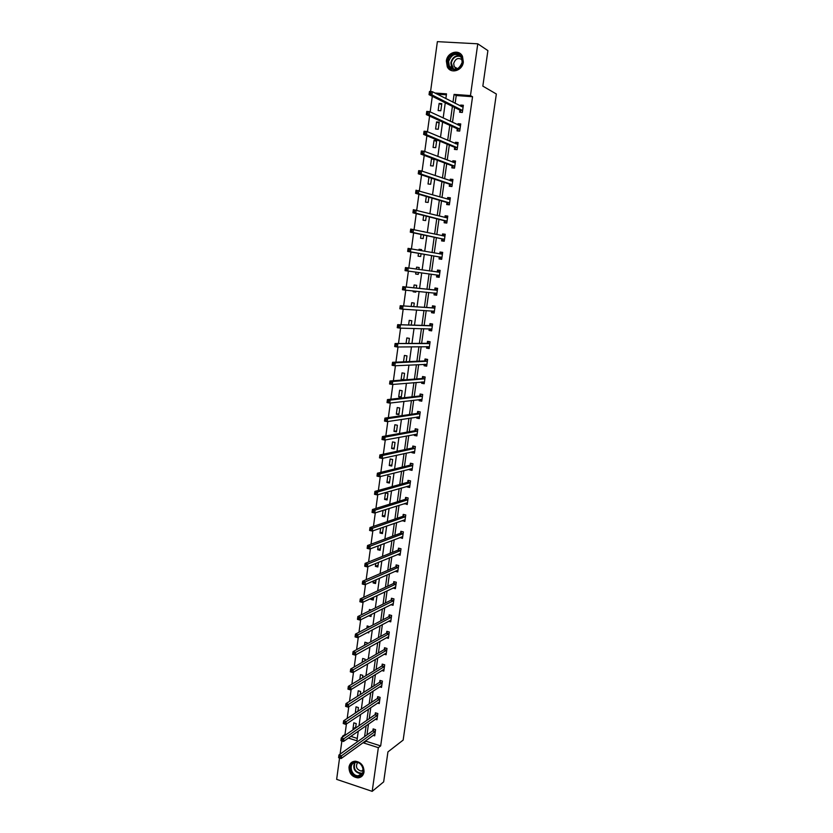 <?xml version="1.0" encoding="UTF-8"?>
<svg xmlns="http://www.w3.org/2000/svg" width="833" height="833" viewBox="0 0 833 833"><rect width="100%" height="100%" fill="white"/><g stroke="black" fill="none" stroke-linecap="round" stroke-linejoin="round"><path stroke-width="1.25" d="M463.335 62.059C462.471 70.815 450.674 74.262 447.279 66.827L446.353 61.028C447.165 52.229 459.16 48.741 462.492 56.415L463.335 62.059M364.021 772.024C363.323 775.596 361.293 777.543 357.94 777.866C352.057 777.043 349.069 773.44 348.996 767.058C349.714 763.372 351.818 761.424 355.327 761.195C361.085 762.153 363.979 765.766 364.021 772.024M430.557 91.557L437.377 41.65L477.778 43.816L487.899 50.615L482.838 86.122L496.353 94.004L403.151 740.089L387.939 751.897L383.659 781.875L372.184 791.35L336.647 779.365L339.562 758.009M340.083 754.157L341.884 740.974M342.405 737.153L342.54 736.195L343.394 736.466M346.424 723.95L344.987 734.519L342.54 736.195M432.306 96.316L430.172 111.893M429.599 116.089L427.454 131.729M426.902 135.779L424.757 151.471M424.226 155.375L422.071 171.119M421.55 174.878L419.395 190.684M418.895 194.297L416.729 210.145M416.25 213.623L414.074 229.533M413.616 232.865L411.44 248.828M411.002 252.024L408.805 268.028M408.389 271.1L406.212 287.031M405.775 290.196L403.62 305.94M403.172 309.22L401.048 324.766M400.579 328.15L398.486 343.498M398.007 346.997L395.925 362.157M395.436 365.749L393.384 380.733M392.884 384.43L390.854 399.215M390.333 403.016L388.345 417.625M387.803 421.529L385.835 435.951M385.283 439.959L383.336 454.193M382.774 458.296L380.848 472.353M380.275 476.559L378.38 490.439M377.786 494.74L375.912 508.442M375.308 512.836L373.465 526.362M372.851 530.86L371.018 544.209M370.393 548.801L368.592 561.973M367.947 566.669L366.166 579.664M365.51 584.443L363.761 597.282M363.094 602.155L361.355 614.816M360.679 619.783L358.971 632.278M358.284 637.328L356.597 649.657M355.889 654.811L354.223 666.973M353.504 672.21L351.87 684.205M351.141 689.526L349.516 701.365M348.777 706.78L347.184 718.452M344.987 734.519L345.841 734.789M350.797 736.372L357.274 738.434M446.373 94.816L437.169 94.15M355.597 728.073L356.212 723.585L353.817 722.836L352.973 728.969L353.869 729.25M357.898 711.361L358.419 707.581L356.014 706.842L355.337 713.048M360.22 694.576L360.637 691.505L358.232 690.786L357.461 696.326M362.542 677.729L362.865 675.376L360.45 674.657L359.794 679.395M364.885 660.798L365.104 659.174L362.678 658.466L362.136 662.391M367.228 643.805L367.353 642.899L364.916 642.212L364.49 645.315M367.415 632.486L368.738 632.861L368.894 631.706M369.581 626.739L367.166 625.895L366.853 628.165M368.571 615.826L370.997 616.482L371.279 614.473M371.174 609.985L369.425 609.506L369.227 610.943M370.945 598.448L370.81 599.396L373.267 600.041L373.663 597.167M372.445 593.252L371.612 593.648M373.351 580.986L373.09 582.902L375.548 583.537L376.068 579.789M375.766 563.452L375.371 566.336L377.838 566.961L378.474 562.337M378.192 545.834L377.661 549.707L380.129 550.311L380.889 544.803M380.629 528.143L379.963 533.005L382.441 533.599L383.326 527.206M383.076 510.369L382.264 516.241L384.752 516.814L385.648 510.348L384.211 510.015M387.085 499.967L387.98 493.469L385.481 492.907L384.586 499.404L387.085 499.967M389.417 483.046L390.323 476.518L387.814 475.976L386.918 482.494L389.417 483.046M391.76 466.053L392.666 459.504L390.156 458.973L389.25 465.522L391.76 466.053M394.124 448.987L395.029 442.406L392.51 441.896L391.604 448.466L394.124 448.987M396.487 431.858L397.393 425.246L394.873 424.747L393.957 431.348L396.487 431.858M398.861 414.657L399.778 408.014L397.237 407.535L396.331 414.168L398.861 414.657M401.246 397.372L402.162 390.708L399.621 390.24L398.705 396.904L401.246 397.372M403.651 379.931L404.567 373.33L402.016 372.882L401.089 379.567L403.297 379.963M406.171 361.73L406.973 355.878L404.411 355.441L403.536 361.834M408.691 343.435L409.388 338.354L406.827 337.938L406.067 343.456M411.231 325.068L411.825 320.757L409.242 320.351L408.607 324.985M412.595 309.782L413.335 309.824M413.772 306.617L414.261 303.087L411.679 302.702L411.169 306.44M413.303 290.936L413.178 291.8L415.771 292.175L415.906 291.186M416.333 288.083L416.708 285.344L414.126 284.969L413.73 287.812M415.896 272.11L415.625 274.015L418.228 274.38L418.489 272.464M418.905 269.455L419.176 267.518L416.573 267.164L416.313 269.09M418.478 253.315L418.093 256.168L420.696 256.512L421.071 253.773M421.498 250.639L421.644 249.619L419.041 249.275L418.916 250.171M421.082 234.448L420.561 238.238L423.164 238.561L423.664 235M424.112 231.73L423.164 231.522M423.685 215.497L423.039 220.224L425.653 220.547L426.267 216.143M426.309 196.463L425.528 202.148L428.152 202.44L428.88 197.213M428.943 177.335L428.027 183.989L430.661 184.26L431.504 178.189M433.733 158.926L431.515 158.707L430.546 165.746L433.181 166.006L434.139 159.082M435.721 147.67L436.69 140.6L434.035 140.361L433.066 147.431L435.721 147.67M438.262 129.261L439.241 122.159L436.575 121.93L435.597 129.032L438.262 129.261M440.813 110.768L441.792 103.636L439.126 103.427L438.148 110.56L440.813 110.768M366.208 740.37L366.093 741.255L380.671 745.91L472.55 96.732L456.234 95.535L455.141 103.334M454.568 107.467L452.496 122.316M451.934 126.324L449.851 141.225M449.31 145.088L447.227 160.051M446.707 163.768L444.603 178.793M444.104 182.375L442 197.452M441.521 200.899L439.408 216.028M438.949 219.339L436.825 234.521M436.388 237.697L434.253 252.93M433.837 255.981L431.702 271.266M431.286 274.192L429.162 289.415M428.745 292.435L426.642 307.471M426.204 310.594L424.132 325.453M423.685 328.681L421.633 343.352M421.165 346.684L419.145 361.178M418.666 364.615L416.667 378.932M416.177 382.472L414.199 396.602M413.689 400.246L411.741 414.209M411.221 417.937L409.295 431.733M408.764 435.565L406.858 449.185M406.317 453.11L404.432 466.563M403.87 470.583L402.016 483.858M401.444 487.982L399.611 501.091M399.028 505.308L397.216 518.251M396.623 522.562L394.832 535.338M394.217 539.732L392.458 552.352M391.833 556.84L390.094 569.293M389.459 573.875L387.741 586.172M387.085 590.836L385.387 602.977M384.731 607.736L383.055 619.71M382.378 624.552L380.733 636.37M380.035 641.306L378.411 652.968M377.713 657.987L376.11 669.493M375.391 674.605L373.809 685.955M373.08 691.151L371.518 702.344M370.779 707.623L369.238 718.671M368.488 724.033L366.968 734.925M373.142 735.341L374.704 735.841L375.568 729.656L373.132 728.896L372.903 730.562M375.35 719.254L376.964 719.754L377.838 713.548L375.391 712.798L375.162 714.464M377.547 703.083L379.234 703.593L380.108 697.367L377.661 696.627L377.422 698.314M379.754 686.861L381.514 687.381L382.399 681.123L379.942 680.405L379.702 682.092M381.962 670.555L383.805 671.096L384.69 664.817L382.222 664.109L381.983 665.796M384.169 654.197L386.106 654.748L386.991 648.438L384.523 647.741L384.284 649.438M386.377 637.766L388.407 638.328L389.303 631.997L386.824 631.31L386.585 633.018M388.594 621.262L390.729 621.845L391.625 615.483L389.136 614.816L388.896 616.535M390.802 604.696L393.061 605.289L393.957 598.906L391.458 598.25L391.218 599.968M392.999 588.046L395.394 588.671L396.3 582.257L393.79 581.621L393.551 583.35M397.935 570.595L395.238 571.344L397.737 571.979L398.643 565.545L396.133 564.909L395.894 566.648M397.601 554.466L400.1 555.215L401.006 548.76L398.486 548.145L398.247 549.884M399.975 537.545L402.464 538.389L403.37 531.902L400.85 531.298L400.611 533.058M402.36 520.552L404.838 521.489L405.754 514.971L403.224 514.388L402.974 516.148M404.755 503.486L407.222 504.527L408.139 497.978L405.609 497.405L405.359 499.175M407.16 486.347L407.077 486.92L409.617 487.482L410.544 480.912L408.003 480.36L407.754 482.13M409.576 469.135L409.472 469.833L412.023 470.374L412.949 463.773L410.398 463.231L410.148 465.012M411.991 451.861L411.887 452.663L414.438 453.194L415.375 446.561L412.814 446.04L412.564 447.831M414.428 434.503L414.303 435.42L416.864 435.93L417.802 429.276L415.23 428.776L414.98 430.567M416.875 417.073L416.729 418.114L419.301 418.603L420.238 411.919L417.666 411.429L417.416 413.23M419.332 399.569L419.166 400.725L421.748 401.204L422.695 394.498L420.113 394.019L419.853 395.831M421.8 381.993L421.613 383.263L424.205 383.732L425.153 376.995L422.56 376.526L422.31 378.349M424.268 364.344L424.08 365.729L426.673 366.187L427.621 359.419L425.028 358.971L424.768 360.793M426.756 346.611L426.548 348.132L429.151 348.558L430.109 341.759L427.496 341.332L427.246 343.165M429.255 328.816L429.026 330.441L431.64 330.868L432.598 324.037L429.984 323.62L429.724 325.464M431.765 310.928L431.515 312.687L434.139 313.093L435.097 306.232L432.483 305.836L432.223 307.689M434.274 292.997L434.014 294.851L436.648 295.246L437.617 288.353L434.982 287.979L434.722 289.832M436.794 275.088L436.534 276.952L439.168 277.316L440.136 270.402L437.502 270.038L437.242 271.902M439.314 257.095L439.053 258.959L441.698 259.313L442.677 252.368L440.032 252.024L439.762 253.898M441.854 239.019L441.584 240.893L444.239 241.237L445.218 234.26L442.562 233.927L442.313 235.718M444.395 220.87L444.135 222.755L446.79 223.077L447.779 216.07L445.114 215.757L444.874 217.444M446.957 202.648L446.686 204.543L449.351 204.835L450.341 197.806L447.675 197.515L447.456 199.077M449.518 184.332L449.258 186.238L451.934 186.53L452.923 179.459L450.247 179.178L450.039 180.636M452.1 165.954L451.83 167.86L454.516 168.131L455.516 161.029L452.829 160.769L452.642 162.123M454.693 147.483L454.422 149.409L457.119 149.659L458.119 142.526L455.422 142.287L455.245 143.515M457.296 128.938L457.025 130.864L459.722 131.104L460.732 123.94L458.025 123.721L457.869 124.835M459.91 110.31L459.629 112.247L462.346 112.465L463.356 105.27L460.639 105.073L460.503 106.062M477.778 43.816L470.468 95.587L454.079 94.4L452.996 102.23M472.55 96.732L470.468 95.587M380.671 745.91L378.349 747.659L372.184 791.35M363.844 742.088L363.719 742.974L378.349 747.659M452.413 106.395L450.33 121.316M449.778 125.335L447.685 140.308M447.144 144.192L445.051 159.218M444.53 162.956L442.427 178.043M441.927 181.646L439.814 196.796M439.335 200.264L437.221 215.455M436.752 218.787L434.628 234.031M434.18 237.238L432.046 252.534M431.619 255.596L429.484 270.954M429.078 273.901L426.944 289.176M426.517 292.216L424.413 307.325M423.976 310.47L421.904 325.38M421.446 328.629L419.395 343.363M418.926 346.715L416.896 361.272M416.417 364.729L414.418 379.109M413.918 382.659L411.939 396.862M411.429 400.506L409.482 414.532M408.951 418.291L407.025 432.14M406.494 435.992L404.588 449.664M404.036 453.61L402.152 467.115M401.589 471.166L399.725 484.504M399.153 488.638L397.32 501.81M396.727 506.037L394.915 519.042M394.311 523.363L392.53 536.202M391.916 540.617L390.146 553.289M389.521 557.798L387.772 570.303M387.137 574.905L385.419 587.244M384.763 591.94L383.065 604.123M382.399 608.902L380.723 620.929M380.046 625.791L378.39 637.661M377.703 642.618L376.068 654.322M375.371 659.372L373.757 670.919M373.038 676.052L371.456 687.444M370.727 692.66L369.165 703.906M368.425 709.206L366.874 720.295M366.124 725.678L364.604 736.622M445.853 98.586L446.509 93.858L434.951 93.015M348.371 738.059L356.941 740.808L358.273 731.155M359.033 725.699L360.585 714.454M361.335 709.091L362.907 697.69M363.646 692.4L365.239 680.853M365.958 675.646L367.582 663.943M368.29 658.83L369.935 646.96M370.633 641.931L372.299 629.904M372.976 624.969L374.663 612.776M375.339 607.934L377.047 595.574M377.703 590.816L379.442 578.3M380.087 573.635L381.837 560.953M382.472 556.382L384.252 543.533M384.877 539.045L386.679 526.029M387.283 521.645L389.105 508.453M389.698 504.163L391.552 490.804M392.135 486.618L394.009 473.082M394.571 468.979L396.466 455.276M397.018 451.278L398.945 437.398M399.486 433.493L401.433 419.436M401.954 415.636L403.932 401.402M404.442 397.695L406.431 383.284M406.931 379.681L408.951 365.093M409.44 361.584L411.481 346.82M411.96 343.415L414.022 328.462M414.48 325.162L416.583 310.022M417.021 306.825L419.145 291.498M419.572 288.416L421.717 272.901M422.133 269.913L424.289 254.325M424.715 251.212L426.871 235.677M427.319 232.438L429.464 216.955M429.932 213.571L432.067 198.139M432.556 194.62L434.68 179.241M435.19 175.586L437.315 160.259M437.835 156.469L439.949 141.194M440.501 137.258L442.604 122.045M443.166 117.963L445.27 102.813M366.093 741.255L363.719 742.974M456.234 95.535L454.079 94.4M355.733 727.063L352.973 728.969M357.93 711.174L355.17 712.996M373.538 598.104L370.81 599.396M375.798 581.694L373.09 582.902M378.078 565.211L375.371 566.336M397.862 570.188L364.916 584.714L362.282 584.027L362.667 581.184L395.633 566.898L397.122 565.159M380.358 548.655L377.661 549.707M399.694 553.737L397.58 554.601M382.659 532.037L379.963 533.005M402.11 536.962L399.944 537.785M384.961 515.356L382.264 516.241M404.536 520.125L402.308 520.906M387.272 498.603L384.586 499.404M406.973 503.226L404.692 503.955M389.594 481.776L386.918 482.494M409.44 486.243L407.077 486.92M391.926 464.887L389.25 465.522M411.929 469.208L409.472 469.833M394.269 447.925L391.604 448.466M414.449 452.09L411.887 452.663M396.623 430.89L393.957 431.348M415.303 434.337L417.01 434.909L414.303 435.42M398.976 413.782L396.331 414.168M419.436 417.687L416.729 418.114M401.35 396.612L398.705 396.904M421.862 400.402L419.166 400.725M403.734 379.369L401.089 379.567M424.299 383.034L421.613 383.263M426.756 365.593L424.08 365.729M429.214 348.079L426.548 348.132M431.692 330.503L429.026 330.441M434.17 312.833L431.515 312.687M415.782 292.05L413.178 291.8M436.669 295.101L434.014 294.851M419.166 267.539L416.573 267.164M418.228 274.359L415.625 274.015M439.168 277.295L436.534 276.952M440.136 270.423L437.502 270.038M421.623 249.744L419.041 249.275M442.656 252.503L440.032 252.024M445.186 234.51L442.562 233.927M447.727 216.445L445.114 215.757M450.278 198.296L447.675 197.515M452.84 180.074L450.247 179.178M434.066 159.655L431.515 158.707M455.412 161.769L452.829 160.769M436.586 141.412L434.035 140.361M457.994 143.391L455.422 142.287M439.116 123.086L436.575 121.93M460.587 124.919L458.025 123.721M441.657 104.677L439.126 103.427M461.326 106.489L463.2 106.385L460.639 105.073M339.958 756.864L338.937 756.52L338.781 757.614L339.802 757.947L339.958 756.864L341.52 755.802L341.145 758.53L338.594 757.686L338.969 754.958L341.52 755.802L375.339 731.322M374.933 734.175L341.145 758.53L339.802 757.947M338.937 756.52L338.969 754.958L372.643 730.874L373.902 729.135M354.452 762.205C362.178 759.8 367.28 774.607 359.294 776.283C351.568 778.616 346.518 763.913 354.452 762.205M359.346 775.575C365.989 774.253 363.021 761.997 356.16 762.382L354.868 762.549C348.173 763.934 351.339 776.304 358.252 775.731L359.346 775.575M363.188 770.567L361.376 771.119C356.586 769.65 355.327 766.797 357.576 762.559M352.401 761.903C345.987 765.465 350.797 778.189 358.315 777.512L362.22 775.94M462.523 62.194C461.378 72.742 446.019 71.732 447.831 61.309C448.904 50.813 464.335 51.677 462.523 62.194M448.591 61.465L449.331 66.099C454.631 71.315 458.921 70.045 462.19 62.288L461.513 57.769C456.203 52.417 451.892 53.656 448.591 61.465M457.067 69.004L454.214 66.723L453.693 63.464C455.484 58.508 458.306 57.3 462.169 59.841M460.691 53.999C454.027 50.782 449.383 53.197 446.759 61.246L447.675 66.994L451.486 70.566M455.255 67.338L455.255 68.067M460.108 66.838L461.878 63.672M342.29 739.787L341.259 739.465L341.114 740.558L342.134 740.891L342.29 739.787L343.852 738.746L343.477 741.485L340.916 740.662L341.291 737.923L343.852 738.746L377.599 715.224M377.203 718.077L343.477 741.485L342.134 740.891M341.259 739.465L341.291 737.923L374.902 714.776L376.183 713.038M344.623 722.648L343.602 722.326L343.446 723.429L344.477 723.752L344.623 722.648L346.195 721.617L345.82 724.366L343.248 723.554L343.623 720.805L346.195 721.617L379.879 699.054M379.473 701.917L345.82 724.366L344.477 723.752M343.602 722.326L343.623 720.805L377.162 698.606L378.463 696.877M381.66 685.674L348.173 707.175L345.591 706.374L345.966 703.614L379.442 682.383L380.764 680.644M345.945 705.114L345.799 706.228L346.83 706.54L345.966 703.614L348.548 704.406L382.16 682.81M346.976 705.436L348.548 704.406L348.173 707.175L346.83 706.54M349.339 688.141L348.309 687.839L348.152 688.943L349.183 689.255L349.339 688.141L350.912 687.131L350.526 689.901L347.944 689.13L348.329 686.35L350.912 687.131L384.45 666.515M383.836 669.409L350.526 689.901L349.183 689.255M348.309 687.839L348.329 686.35L381.722 666.088L383.065 664.349M351.713 670.784L350.672 670.471L350.516 671.585L351.557 671.898L351.713 670.784L353.286 669.774L352.9 672.564L350.308 671.804L350.693 669.014L353.286 669.774L386.751 650.146M386.345 653.041L352.9 672.564L351.557 671.898M350.672 670.471L350.693 669.014L384.023 649.719L385.387 647.991M354.098 653.343L353.057 653.041L352.9 654.165L353.942 654.457L354.098 653.343L355.67 652.343L355.285 655.144L352.682 654.394L353.067 651.604L355.67 652.343L389.063 633.705M388.647 636.62L355.285 655.144L353.942 654.457M353.057 653.041L353.067 651.604L386.325 633.288L387.709 631.56M356.482 635.818L355.441 635.527L355.285 636.651L356.337 636.943L356.482 635.818L358.055 634.84L357.68 637.651L355.066 636.922L355.452 634.111L358.055 634.84L391.385 617.201M390.969 620.127L357.68 637.651L356.337 636.943M355.441 635.527L355.452 634.111L388.636 616.795L390.042 615.056M358.888 618.232L357.836 617.94L357.69 619.075L358.731 619.356L358.888 618.232L360.46 617.263L360.075 620.085L357.461 619.367L357.846 616.545L360.46 617.263L393.707 600.624M393.301 603.571L360.075 620.085L358.731 619.356M357.836 617.94L357.846 616.545L390.979 600.218L392.395 598.49M395.029 587.098L395.592 587.234M361.303 600.562L360.252 600.281L360.095 601.416L361.147 601.697L361.303 600.562L362.876 599.604L362.49 602.436L359.866 601.738L360.252 598.906L362.876 599.604L396.05 583.985M395.633 586.942L362.49 602.436L361.147 601.697M360.252 600.281L360.252 598.906L393.291 583.6L394.748 581.861M362.667 582.538L362.511 583.673L363.573 583.943L362.667 581.184L365.302 581.861L398.403 567.273M363.729 582.808L365.302 581.861L364.916 584.714L363.573 583.943M399.507 553.685L400.288 553.872M366.156 564.982L365.104 564.712L364.948 565.857L365.999 566.128L366.156 564.982L367.738 564.045L367.353 566.909L364.708 566.242L365.104 563.389L367.738 564.045L400.756 550.498M400.34 553.476L367.353 566.909L365.999 566.128M365.104 564.712L365.104 563.389L397.987 550.124L399.496 548.385M401.735 536.879L402.641 537.098M368.603 547.073L367.54 546.812L367.384 547.968L368.446 548.229L368.603 547.073L370.185 546.156L369.8 549.03L367.145 548.374L367.54 545.511L370.185 546.156L403.13 533.651M402.703 536.639L369.8 549.03L368.446 548.229M367.54 546.812L367.54 545.511L400.35 533.287L401.891 531.548M403.953 519.99L405.015 520.24M371.06 529.09L369.998 528.84L369.842 529.986L370.904 530.246L371.06 529.09L372.643 528.184L372.247 531.069L369.592 530.434L369.987 527.549L372.643 528.184L405.504 516.731M405.088 519.73L372.247 531.069L370.904 530.246M369.998 528.84L369.987 527.549L402.724 516.377L404.297 514.638M406.16 503.038L407.389 503.319M373.528 511.025L372.466 510.775L372.299 511.941L373.371 512.18L373.528 511.025L375.11 510.129L374.715 513.034L372.049 512.41L372.445 509.515L375.11 510.129L407.899 499.748M407.472 502.757L374.715 513.034L373.371 512.18M372.466 510.775L372.445 509.515L405.098 499.394L406.712 497.655M408.378 485.993L409.784 486.316M376.006 492.876L374.933 492.636L374.777 493.802L375.85 494.042L376.006 492.876L377.599 492.001L377.193 494.906L374.527 494.313L374.923 491.397L377.599 492.001L410.294 482.682M409.867 485.712L377.193 494.906L375.85 494.042M374.933 492.636L374.923 491.397L407.493 482.338L409.138 480.61M410.679 468.854L412.179 469.26M378.494 474.654L377.422 474.414L377.266 475.591L378.338 475.82L378.494 474.654L380.087 473.79L379.681 476.705L377.005 476.122L377.401 473.206L380.087 473.79L412.699 465.553M412.273 468.594L379.681 476.705L378.338 475.82M377.422 474.414L377.401 473.206L409.898 465.22L411.575 463.481M377.266 475.591L377.005 476.122M412.991 451.642L414.595 452.121M414.105 446.301L415.365 446.613M380.993 456.349L379.921 456.12L379.754 457.296L380.837 457.525L380.993 456.349L382.586 455.495L382.18 458.431L379.494 457.858L379.9 454.922L382.586 455.495L415.126 448.352M414.688 451.403L382.18 458.431L380.837 457.525M379.921 456.12L379.9 454.922L412.304 448.019L413.98 446.332M379.754 457.296L379.494 457.858M416.677 429.057L417.791 429.38M383.513 437.96L382.43 437.731L382.264 438.918L383.347 439.137L383.513 437.96L385.096 437.117L384.7 440.063L381.993 439.512L382.399 436.565L385.096 437.117L417.552 431.077M417.114 434.139L384.7 440.063L383.347 439.137M382.43 437.731L382.399 436.565L414.73 430.755L416.396 429.11M382.264 438.918L381.993 439.512M417.635 416.958L419.436 417.635M419.301 411.741L420.217 412.075M386.033 419.478L384.95 419.27L384.784 420.457L385.866 420.665L386.033 419.478L387.626 418.655L387.22 421.623L384.513 421.082L384.919 418.124L387.626 418.655L419.988 413.73M419.551 416.802L387.22 421.623L385.866 420.665M384.95 419.27L384.919 418.124L417.156 413.418L418.832 411.814M384.784 420.457L384.513 421.082M419.978 399.496L421.883 400.277M421.987 394.363L422.664 394.696M388.563 400.923L387.48 400.725L387.314 401.912L388.407 402.12L388.563 400.923L390.156 400.111L389.75 403.089L387.033 402.578L387.439 399.601L390.156 400.111L422.435 396.31M422.008 399.392L389.75 403.089L388.407 402.12M387.48 400.725L387.439 399.601L419.603 395.998L421.269 394.446M387.314 401.912L387.033 402.578M422.331 381.951L424.33 382.847M424.768 376.922L423.716 377.005L425.122 377.255M391.114 382.285L390.021 382.087L389.854 383.284L390.948 383.482L391.114 382.285L392.707 381.483L392.301 384.482L389.573 383.982L389.979 380.993L392.707 381.483L424.892 378.807M424.466 381.92L392.301 384.482L390.948 383.482M390.021 382.087L389.979 380.993L422.06 378.515L423.716 377.005M389.854 383.284L389.573 383.982M424.695 364.323L426.788 365.354M427.621 359.429L426.173 359.481L427.579 359.731M393.665 363.563L392.572 363.375L392.405 364.573L393.499 364.771L393.665 363.563L395.269 362.782L394.852 365.781L392.124 365.302L392.53 362.303L395.269 362.782L427.371 361.241M426.933 364.354L394.852 365.781L393.499 364.771M392.572 363.375L392.53 362.303L424.518 360.949L426.173 359.481M392.405 364.573L392.124 365.302M427.069 346.611L429.255 347.777M430.088 341.894L428.641 341.894L430.057 342.134M396.237 344.758L395.134 344.57L394.977 345.778L396.071 345.966L396.237 344.758L397.83 343.987L397.424 346.997L394.686 346.538L395.092 343.529L429.849 343.602M429.411 346.726L397.424 346.997L396.071 345.966M395.134 344.57L395.092 343.529L426.996 343.321L428.641 341.894M394.977 345.778L394.686 346.538M429.453 328.816L431.744 330.128M432.566 324.276L431.13 324.235L432.535 324.454M398.82 325.859L397.716 325.682L397.549 326.9L398.653 327.077L398.82 325.859L400.413 325.099L400.007 328.14L397.247 327.692L397.664 324.662L432.337 325.88M431.9 329.025L400.007 328.14L398.653 327.077M397.716 325.682L397.664 324.662L429.474 325.609L431.13 324.235M397.549 326.9L397.247 327.692M431.848 310.938L432.816 312.188L434.232 312.406M435.055 306.596L433.618 306.492L435.034 306.711M401.412 306.888L400.309 306.711L400.142 307.929L401.246 308.106L401.412 306.888L403.016 306.138L402.599 309.178L399.83 308.762L400.246 305.721L434.836 308.085M434.399 311.24L402.599 309.178L401.246 308.106M400.309 306.711L400.246 305.721L431.973 307.825L433.618 306.492M400.142 307.929L399.83 308.762M434.264 292.977L435.315 294.403L436.731 294.611M437.544 288.832L436.117 288.676L437.544 288.884M404.015 287.822L402.901 287.656L402.735 288.884L403.849 289.041L404.015 287.822L405.619 287.083L405.202 290.144L402.433 289.738L402.849 286.687L437.356 290.217M402.901 287.656L402.849 286.687L437.252 290.29L434.649 289.894L436.117 288.676M436.909 293.383L405.202 290.144L403.849 289.041M402.735 288.884L402.433 289.738M439.428 275.452L436.742 275.005L437.825 276.535L439.251 276.733M437.044 272.027L438.627 270.787L440.053 270.985M406.629 268.663L405.515 268.507L405.348 269.736L406.462 269.892L406.629 268.663L408.232 267.945L407.816 271.017L405.036 270.631L405.452 267.56L439.876 272.266M439.376 275.379L407.816 271.017L406.462 269.892M439.782 272.339L437.148 271.974L439.803 272.329M405.452 267.56L405.515 268.507M405.348 269.736L405.036 270.631M441.761 258.834L440.345 258.584L441.771 258.782M439.741 253.919L441.157 252.826L442.583 253.013M440.345 258.584L439.116 256.897L407.649 251.441L408.076 248.359L442.406 254.242M409.253 249.421L410.867 248.723L410.44 251.805L407.649 251.441L407.972 250.514L409.086 250.66L409.253 249.421L408.139 249.275L407.972 250.514M441.959 257.439L410.44 251.805L409.086 250.66M408.076 248.359L408.139 249.275M444.291 240.862L442.875 240.57L444.312 240.747M442.396 235.739L443.687 234.781L445.124 234.958M442.875 240.57L441.646 238.821L410.284 232.157L410.711 229.065L444.957 236.145M444.874 236.197L443.968 236.083L444.874 236.197M411.898 230.095L413.501 229.408L413.085 232.511L410.284 232.157L410.607 231.199L411.731 231.335L411.898 230.095L410.773 229.95L410.607 231.199M444.499 239.352L413.085 232.511L411.731 231.335M410.711 229.065L410.773 229.95M446.832 222.828L445.416 222.473L446.852 222.64M445.072 217.486L446.228 216.653L447.675 216.83M445.416 222.473L444.197 220.662L412.929 212.79L413.355 209.677L447.508 217.965M414.553 210.676L416.156 209.999L415.729 213.123L412.929 212.79L413.251 211.79L414.376 211.926L414.553 210.676L413.428 210.541L413.251 211.79M447.061 221.182L415.729 213.123L414.376 211.926M413.355 209.677L413.428 210.541M449.372 204.71L447.967 204.293L449.414 204.46M447.758 199.17L450.226 198.618M447.967 204.293L446.748 202.419L415.584 193.329L416.011 190.205L450.08 199.701M417.208 191.163L418.822 190.507L418.395 193.641L415.584 193.329L415.917 192.298L417.041 192.423L417.208 191.163L416.084 191.049L415.917 192.298M449.622 202.94L418.395 193.641L417.041 192.423M416.011 190.205L416.084 191.049M451.934 186.509L450.528 186.04L451.975 186.196M450.445 180.782L452.798 180.324M450.528 186.04L449.32 184.103L418.249 173.785L418.676 170.64L421.498 170.932L452.652 181.365M419.894 171.567L421.498 170.932L421.071 174.076L418.249 173.785L418.582 172.712L419.717 172.827L419.894 171.567L418.76 171.452L418.582 172.712M452.194 184.624L421.071 174.076L419.717 172.827M418.676 170.64L418.76 171.452M454.12 168.089L453.1 167.714L454.558 167.86M453.152 162.31L455.38 161.966M453.1 167.714L451.903 165.715L420.925 154.147L421.352 150.981L424.195 151.252L455.245 162.945M422.581 151.877L424.195 151.252L423.758 154.417L420.925 154.147L421.269 153.033L422.404 153.147L422.581 151.877L421.446 151.773L421.269 153.033M454.787 166.215L423.758 154.417L422.404 153.147M421.352 150.981L421.446 151.773M456.38 149.586L457.15 149.44M455.87 143.776L457.973 143.515M455.693 149.305L454.495 147.243L423.622 134.415L424.049 131.239L426.892 131.489L457.848 144.453M425.278 132.103L426.892 131.489L426.465 134.665L423.622 134.415L423.966 133.27L425.111 133.374L425.278 132.103L424.143 131.999L423.966 133.27M457.379 147.733L426.465 134.665L425.111 133.374M424.049 131.239L424.143 131.999M458.744 131.02L459.743 130.937M458.587 125.169L460.587 124.992M458.285 130.812L457.088 128.688L426.319 114.59L426.756 111.403L429.609 111.632L460.462 125.877M427.995 112.226L429.609 111.632L429.172 114.819L426.319 114.59L426.673 113.413L427.818 113.507L427.995 112.226L426.85 112.132L426.673 113.413M459.993 129.167L429.172 114.819L427.818 113.507M426.756 111.403L426.85 112.132M461.159 112.372L462.357 112.351M460.888 112.236L459.701 110.05L429.037 94.67L429.474 91.474L432.337 91.682L463.086 107.218M430.723 92.265L432.337 91.682L431.9 94.889L429.037 94.67L429.401 93.463L430.546 93.546L430.723 92.265L429.578 92.182L429.401 93.463M462.617 110.529L431.9 94.889L430.546 93.546M429.474 91.474L429.578 92.182M375.079 731.634L372.643 730.874M375.256 731.436L372.83 730.666M362.22 773.524L360.731 773.805C354.619 772.274 352.567 768.547 354.587 762.632M355.056 762.507C353.088 768.984 355.399 772.566 361.991 773.253L362.48 773.097M452.923 69.181L451.59 67.411L450.851 62.808C452.288 57.446 455.412 55.176 460.243 55.998M460.691 56.488C455.911 55.426 452.777 57.581 451.288 62.944L453.548 69.337M377.339 715.526L374.902 714.776M377.526 715.328L375.079 714.579M379.619 699.345L377.162 698.606M379.796 699.158L377.349 698.418M381.899 683.102L379.442 682.383M382.076 682.914L379.629 682.196M384.19 666.796L381.722 666.088M384.377 666.619L381.91 665.9M386.491 650.417L384.023 649.719M386.679 650.24L384.2 649.542M388.803 633.975L386.325 633.288L388.803 633.975M388.99 633.809L386.512 633.122M391.125 617.461L388.636 616.795L391.135 617.461M391.302 617.295L388.824 616.628M393.457 600.885L390.958 600.229M393.634 600.728L391.146 600.072M395.79 584.235L393.291 583.6M395.977 584.079L393.478 583.444M398.143 567.523L395.633 566.898M398.32 567.367L395.821 566.742M400.506 550.738L397.987 550.124M400.683 550.592L398.174 549.978M402.87 533.88L400.35 533.287M403.057 533.745L400.527 533.141M405.255 516.96L402.724 516.377M405.432 516.824L402.901 516.241M407.639 499.956L405.098 499.394M407.816 499.831L405.286 499.259M410.044 482.89L407.493 482.338M410.221 482.765L407.67 482.213M412.45 465.751L409.898 465.22M412.627 465.637L410.075 465.095M414.865 448.55L412.304 448.019M415.042 448.435L412.491 447.904M417.302 431.265L414.73 430.755M417.479 431.15L414.907 430.64M419.738 413.907L417.156 413.418M419.915 413.803L417.343 413.314M422.185 396.477L419.603 395.998M422.362 396.383L419.78 395.904M424.643 378.973L422.06 378.515M424.82 378.88L422.237 378.421M427.121 361.397L424.518 360.949M427.298 361.314L424.695 360.866M429.599 343.748L426.996 343.321M429.776 343.665L427.173 343.238M431.838 328.952L431.234 328.858M432.088 326.026L429.474 325.609M432.265 325.942L429.651 325.526M434.347 311.167L433.441 311.032M434.597 308.22L431.973 307.825M434.764 308.148L432.15 307.752M436.856 293.31L435.128 293.06M437.106 290.342L434.472 289.957M441.906 257.366L439.262 257.012M441.761 257.251L439.116 256.897M444.447 239.269L441.792 238.936M444.301 239.154L441.646 238.821M447.009 221.099L444.343 220.787M446.852 220.974L444.197 220.662M447.436 218.017L446.821 217.944M449.57 202.856L446.904 202.554M449.424 202.721L446.748 202.419M452.142 184.53L449.466 184.249M451.996 184.395L449.32 184.103M454.735 166.121L452.048 165.861M454.589 165.975L451.903 165.715M457.327 147.639L454.641 147.389M457.182 147.483L454.495 147.243M459.941 129.073L457.244 128.844M459.795 128.917L457.088 128.688M462.565 110.425L459.847 110.216M462.419 110.258L459.701 110.05M362.23 773.503L358.252 775.731M361.376 771.119L363.188 769.713M454.214 66.723L457.65 68.743M452.996 69.201L449.331 66.099M393.478 600.874L390.979 600.218M395.821 584.225L393.322 583.579M398.174 567.502L395.675 566.877M400.548 550.717L398.028 550.103M402.922 533.859L400.402 533.255M405.307 516.929L402.776 516.345M407.701 499.935L405.171 499.363M410.107 482.859L407.566 482.307M412.533 465.72L409.971 465.178M414.959 448.508L412.397 447.987M417.395 431.223L414.824 430.713M419.842 413.866L417.26 413.376M422.3 396.435L419.707 395.956M424.757 378.932L422.175 378.474M427.235 361.355L424.643 360.908M429.724 343.706L427.121 343.269M432.223 325.974L429.609 325.557M434.732 308.168L432.108 307.773"/></g></svg>

